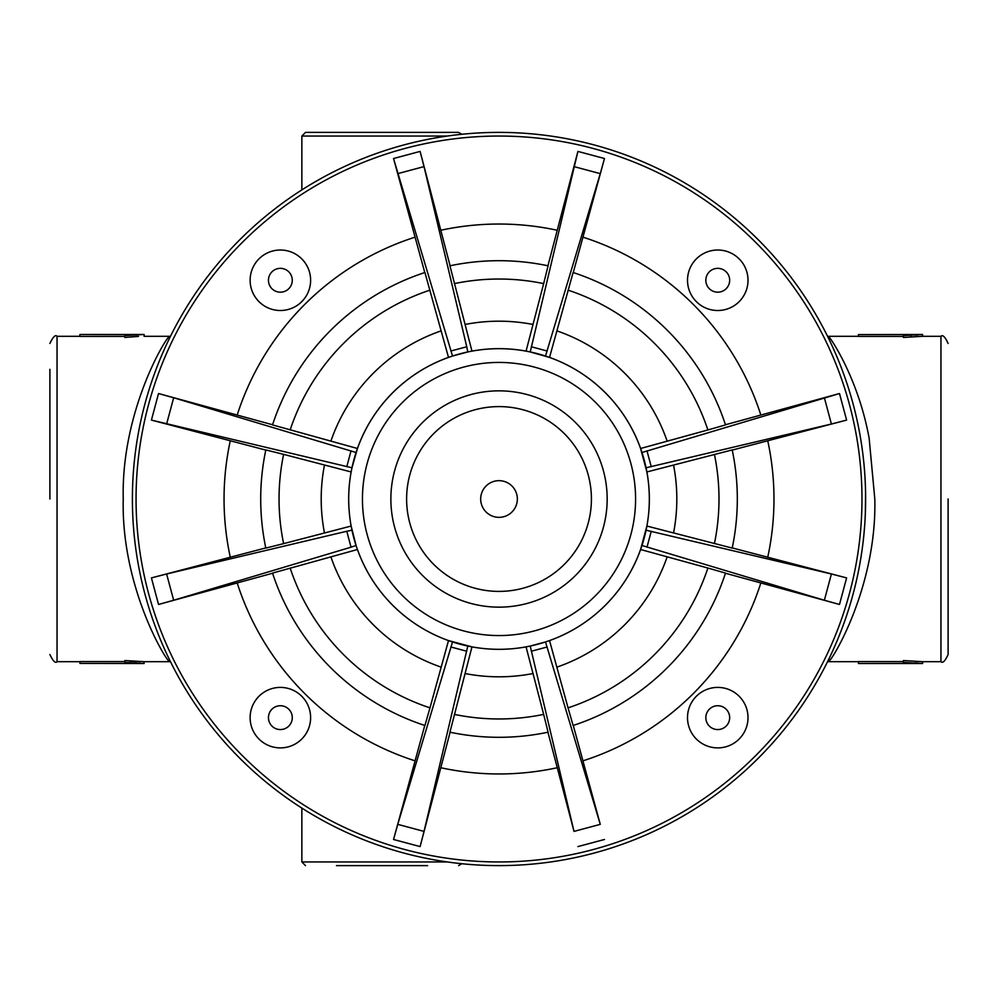 <?xml version="1.0" encoding="UTF-8"?>
<svg xmlns="http://www.w3.org/2000/svg" width="998" height="998" viewBox="0 0 998 998"><rect width="100%" height="100%" fill="white"/><g stroke="black" fill="none" stroke-linecap="round" stroke-linejoin="round"><path stroke-width="1.5" d="M687.51 717.649A30.252 30.252 0 0 0 732.881 743.847A30.252 30.252 0 0 0 732.881 691.452A30.252 30.252 0 0 0 687.51 717.649M687.51 280.263A30.252 30.252 0 0 0 732.881 306.461A30.252 30.252 0 0 0 732.881 254.066A30.252 30.252 0 0 0 687.51 280.263M517.351 499A18.326 18.326 0 0 1 489.856 514.881A18.326 18.326 0 0 1 489.856 483.119A18.326 18.326 0 0 1 517.351 499M591.415 499A92.402 92.402 0 0 1 452.818 579.027A92.402 92.402 0 0 1 452.818 418.973A92.402 92.402 0 0 1 591.415 499M607.171 499A108.158 108.158 0 0 1 444.933 592.662A108.158 108.158 0 0 1 444.933 405.338A108.158 108.158 0 0 1 607.171 499M530.225 646.043L545.507 641.951L600.272 824.36L574.012 831.396L530.225 646.043L526.058 646.866A150.311 150.311 0 0 1 471.967 646.866L449.936 732.195A238.31 238.31 0 0 0 548.089 732.195L543.661 714.393A219.972 219.972 0 0 1 454.377 714.393M574.012 831.396L547.939 732.233M600.272 824.36L573.264 725.446M568.049 707.856L573.114 725.496A238.31 238.31 0 0 0 725.509 573.089L707.881 568.037A219.972 219.972 0 0 1 568.049 707.856L549.524 640.579L545.507 641.951M543.661 714.393L526.058 646.866M450.098 732.233L420.108 846.591L424.025 831.396L397.765 824.36L393.549 839.48L424.774 725.446M272.566 573.251L158.532 604.464L173.652 600.247L166.616 573.987L151.422 577.904L265.78 547.927M265.78 450.073L151.422 420.096L351.982 467.788L357.446 448.489A150.311 150.311 0 0 1 448.501 357.421L424.923 272.504A238.31 238.31 0 0 0 272.516 424.911L357.446 448.489M166.616 424.013L173.652 397.753L158.532 393.536L272.566 424.749M424.774 272.554L393.549 158.52L452.531 356.049L467.8 351.957L466.752 346.755L450.834 351.022M397.765 173.64L424.025 166.604L420.108 151.409L450.098 265.767M547.939 265.767L577.917 151.409L530.225 351.957L549.524 357.421A150.311 150.311 0 0 1 537.922 644.197A150.311 150.311 0 0 1 353.816 460.09A150.311 150.311 0 0 1 640.591 448.489L646.879 471.954A150.311 150.311 0 0 1 646.879 526.046L732.208 548.077A238.31 238.31 0 0 0 732.208 449.923L646.879 471.954A150.311 150.311 0 0 1 646.879 526.046L640.591 549.511A150.311 150.311 0 0 1 549.524 640.579A150.311 150.311 0 0 0 640.591 549.511L707.881 568.037M574.012 166.604L600.272 173.64L604.476 158.52L573.264 272.554M725.459 424.749L839.493 393.536L641.964 452.518M824.373 397.753L831.409 424.013L846.616 420.096L732.245 450.073M732.245 547.927L846.616 577.904L831.409 573.987L824.373 600.247L839.493 604.464L725.459 573.251M454.377 283.607A219.972 219.972 0 0 1 543.661 283.607L548.089 265.805A238.31 238.31 0 0 0 449.936 265.805L471.967 351.134A150.311 150.311 0 0 1 526.058 351.134L530.225 351.957M448.501 357.421L452.531 356.049M351.982 530.212L346.78 531.26L351.034 547.178L356.074 545.482L351.146 526.046A150.311 150.311 0 0 1 351.146 471.954L351.982 467.788M471.967 646.866L448.501 640.579A150.311 150.311 0 0 1 357.446 549.511L272.516 573.089A238.31 238.31 0 0 0 424.923 725.496L429.976 707.856A219.972 219.972 0 0 1 290.156 568.037M397.765 824.36L452.531 641.951M467.8 646.043L424.025 831.396M429.976 707.856L448.501 640.579A150.311 150.311 0 0 1 357.446 549.511M543.661 283.607L526.058 351.134A150.311 150.311 0 0 0 471.967 351.134M173.652 397.753L356.074 452.518M283.619 454.364L265.817 449.923A238.31 238.31 0 0 0 265.817 548.077L283.619 543.636A219.972 219.972 0 0 1 283.619 454.364L351.146 471.954A150.311 150.311 0 0 0 351.146 526.046L283.619 543.636M758.255 239.757A366.628 366.628 0 0 1 593.91 853.128A366.628 366.628 0 0 1 144.885 404.115A366.628 366.628 0 0 1 758.255 239.757A366.628 366.628 0 0 1 593.91 853.128A366.628 366.628 0 0 1 144.885 404.115A366.628 366.628 0 0 1 758.255 239.757M346.78 531.26L166.616 573.987M351.034 547.178L173.652 600.247M824.373 600.247L641.964 545.482M646.055 530.212L831.409 573.987M831.409 424.013L646.055 467.788M707.881 429.963L725.509 424.911A238.31 238.31 0 0 0 573.114 272.504L549.524 357.421A150.311 150.311 0 0 1 640.591 448.489L707.881 429.963A219.972 219.972 0 0 0 568.049 290.144M424.025 166.604L466.752 346.755M600.272 173.64L545.507 356.049M138.485 336.401L124.912 337.436M135.828 336.526L136.951 336.463M124.85 337.449L124.85 335.627L144.086 334.48L124.85 335.627L124.85 334.592L79.927 334.48L144.086 334.48L144.086 336.314L169.697 336.314C167.028 335.278 121.032 410.44 123.241 499C120.983 587.46 167.115 662.909 169.722 661.686L170.483 661.724M124.85 336.413L79.927 336.413L79.927 334.592M922.614 336.314L903.377 337.449L903.377 334.592L858.455 334.592L922.614 334.48L903.377 335.627L922.614 334.48L922.614 336.314L940.952 336.314L940.952 661.686C942.723 663.495 945.106 661.113 948.1 654.538L948.1 499M903.377 336.413L858.455 336.413L858.455 334.592M910.376 336.775L911.76 336.675M915.266 336.476L918.085 336.376M140.044 661.637L138.485 661.599M136.951 661.537L129.253 661.013M144.086 661.686L144.086 663.52L124.85 662.373L144.086 663.52L79.927 663.408L124.85 663.408L124.85 660.551L144.086 661.686L169.71 661.686M124.85 661.587L79.927 661.587L79.927 663.408M903.377 660.551L922.614 661.686L922.614 663.52L903.377 662.373L903.377 663.408L858.455 663.52L922.614 663.52L903.377 662.373L903.377 660.551M858.455 663.408L858.455 661.587L903.377 661.587M918.085 661.624L915.266 661.524M827.554 661.711L828.303 661.686C831.022 662.722 876.993 587.535 874.809 499L869.146 438.284C858.218 377.83 829.612 336.151 828.303 336.314L827.554 336.289M865.603 493.523L865.303 514.768M948.1 628.69L948.1 654.538M49.9 499L49.9 369.31M336.463 865.628L427.655 865.628M458.593 865.628L461.8 863.732M461.8 134.268L458.593 132.372L305.525 132.372L301.858 136.04L447.291 136.04M250.124 280.263A30.252 30.252 0 0 0 295.495 306.461A30.252 30.252 0 0 0 295.495 254.066A30.252 30.252 0 0 0 250.124 280.263A30.252 30.252 0 0 0 295.495 306.461A30.252 30.252 0 0 0 295.495 254.066A30.252 30.252 0 0 0 250.124 280.263M250.124 717.649A30.252 30.252 0 0 0 295.495 743.847A30.252 30.252 0 0 0 295.495 691.452A30.252 30.252 0 0 0 250.124 717.649A30.252 30.252 0 0 0 295.495 743.847A30.252 30.252 0 0 0 295.495 691.452A30.252 30.252 0 0 0 250.124 717.649M705.836 717.649A11.914 11.914 0 0 1 723.712 707.332A11.914 11.914 0 0 1 723.712 727.966A11.914 11.914 0 0 1 705.836 717.649M705.836 280.263A11.914 11.914 0 0 1 723.712 269.947A11.914 11.914 0 0 1 723.712 290.58A11.914 11.914 0 0 1 705.836 280.263M595.581 402.431A136.564 136.564 0 0 1 534.367 630.911A136.564 136.564 0 0 1 367.102 463.658A136.564 136.564 0 0 1 595.581 402.431M531.285 651.245L547.191 646.978M577.917 846.591L604.476 839.48M556.809 767.824A274.974 274.974 0 0 1 441.216 767.824M548.089 732.195A238.31 238.31 0 0 1 449.936 732.195M532.72 673.588A177.819 177.819 0 0 1 465.305 673.588M755.661 242.352A362.96 362.96 0 0 1 592.962 849.597A362.96 362.96 0 0 1 148.428 405.063A362.96 362.96 0 0 1 755.661 242.352M393.549 839.48L420.108 846.591M414.657 760.713A274.974 274.974 0 0 1 237.312 583.356M151.422 577.904L158.532 604.464M230.189 556.797A274.974 274.974 0 0 1 230.189 441.203M158.532 393.536L151.422 420.096M237.312 414.644A274.974 274.974 0 0 1 414.657 237.287M420.108 151.409L393.549 158.52M441.216 230.176A274.974 274.974 0 0 1 556.809 230.176M604.476 158.52L577.917 151.409M583.368 237.287A274.974 274.974 0 0 1 760.726 414.644M846.616 420.096L839.493 393.536M767.836 441.203A274.974 274.974 0 0 1 767.836 556.797M839.493 604.464L846.616 577.904M760.726 583.356A274.974 274.974 0 0 1 583.368 760.713M272.516 424.911A238.31 238.31 0 0 1 424.923 272.504M290.156 429.963A219.972 219.972 0 0 1 429.976 290.144M330.962 440.891A177.819 177.819 0 0 1 440.916 330.949M605.299 392.713A150.311 150.311 0 0 1 537.922 644.197A150.311 150.311 0 0 1 353.816 460.09A150.311 150.311 0 0 1 605.299 392.713M450.834 646.978L466.752 651.245M424.923 725.496A238.31 238.31 0 0 1 272.516 573.089M440.916 667.051A177.819 177.819 0 0 1 330.962 557.109M449.936 265.805A238.31 238.31 0 0 1 548.089 265.805M465.305 324.412A177.819 177.819 0 0 1 532.72 324.412M351.034 450.822L346.78 466.74M732.208 449.923A238.31 238.31 0 0 1 732.208 548.077M714.418 454.364A219.972 219.972 0 0 1 714.418 543.636M673.6 465.293A177.819 177.819 0 0 1 673.6 532.707M324.425 532.707A177.819 177.819 0 0 1 324.425 465.293M646.991 547.178L651.257 531.26M667.063 557.109A177.819 177.819 0 0 1 557.121 667.051M651.257 466.74L646.991 450.822M573.114 272.504A238.31 238.31 0 0 1 725.509 424.911M557.121 330.949A177.819 177.819 0 0 1 667.063 440.891M547.191 351.022L531.285 346.755M49.9 654.538C53.081 661.2 55.464 663.583 57.048 661.686L57.048 336.314C55.464 334.417 53.081 336.8 49.9 343.462M447.291 861.96L301.858 861.96L301.858 808.106M268.45 280.263A11.914 11.914 0 0 1 286.326 269.947A11.914 11.914 0 0 1 286.326 290.58A11.914 11.914 0 0 1 268.45 280.263M268.45 717.649A11.914 11.914 0 0 1 286.326 707.332A11.914 11.914 0 0 1 286.326 727.966A11.914 11.914 0 0 1 268.45 717.649M865.291 514.868L865.578 506.023M828.303 661.686L858.455 661.686M922.614 661.686L940.952 661.686M828.315 336.314L858.455 336.314M940.952 336.314C942.723 334.505 945.106 336.887 948.1 343.462M57.048 661.686L79.927 661.686M57.048 336.314L79.927 336.314M169.735 336.301L170.483 336.276M301.858 189.894L301.858 136.04M301.858 861.96L305.525 865.628"/></g></svg>
